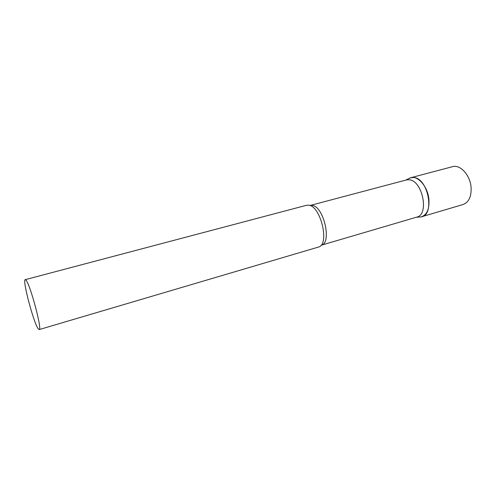 <?xml version="1.0" encoding="UTF-8"?>
<svg xmlns="http://www.w3.org/2000/svg" width="496" height="496" viewBox="0 0 496 496"><rect width="100%" height="100%" fill="white"/><g stroke="black" fill="none" stroke-linecap="round" stroke-linejoin="round"><path stroke-width="0.74" d="M428.854 198.828C429.617 208.543 427.23 214.514 421.681 216.746L420.912 216.926C435.401 215.636 428.16 177.469 413.304 177.494L410.018 177.965L408.611 178.678L410.769 177.717C417.874 175.386 427.552 186.397 428.854 198.828M410.769 177.717L452.526 166.675C460.052 164.25 469.954 174.778 471.039 186.868C471.628 196.329 468.987 202.213 463.109 204.519L421.681 216.746M310.062 205.487L312.12 205.406C323.795 206.138 332.184 243.387 321.179 245.241L416.745 217.124C429.666 214.601 422.307 179.732 408.766 179.744L406.354 179.955L309.957 205.518M39.184 329.58L319.312 246.816C329.573 242.594 320.261 205.828 308.717 205.183L306.578 205.27L25.228 279.663C22.103 279.508 33.697 323.175 38.248 328.854L39.184 329.58C42.538 330.41 30.033 283.706 25.897 280.06L25.228 279.663M405.827 180.091L410.018 177.965M416.225 217.279L420.912 216.926"/></g></svg>
